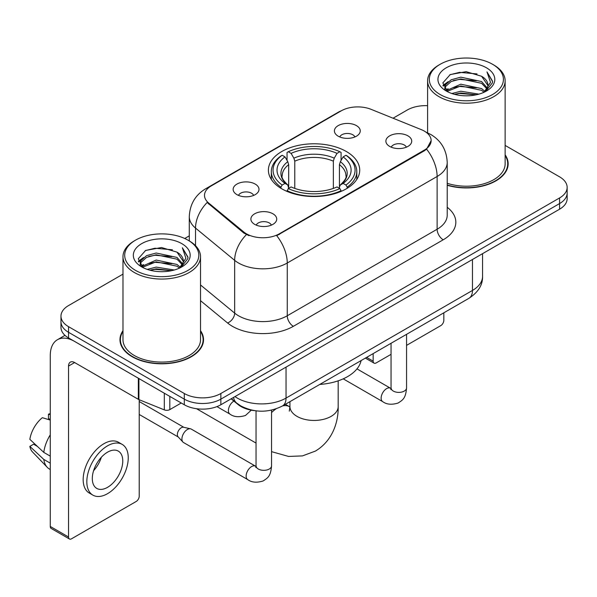 <?xml version="1.0" encoding="UTF-8"?>
<svg xmlns="http://www.w3.org/2000/svg" width="597" height="597" viewBox="0 0 597 597"><rect width="100%" height="100%" fill="white"/><g stroke="black" fill="none" stroke-linecap="round" stroke-linejoin="round"><path stroke-width="0.9" d="M346.35 151.511A45.663 26.365 0 0 0 296.59 145.795A45.663 26.365 0 0 0 268.396 170.152A45.663 26.365 0 0 0 281.777 188.794A45.663 26.365 0 0 0 331.536 194.51A45.663 26.365 0 0 0 359.722 170.152A45.663 26.365 0 0 0 346.35 151.511M236.934 194.629A12.925 7.462 180 0 1 234.367 192.525A12.925 7.462 180 0 1 238.651 183.249A12.925 7.462 180 0 1 255.21 184.077A12.925 7.462 180 0 1 257.777 192.525A12.925 7.462 180 0 1 236.934 194.629M253.635 195.406A7.754 4.478 0 0 0 251.553 193.227A7.754 4.478 0 0 0 243.919 192.092A7.754 4.478 0 0 0 238.509 195.406M338.186 136.176A12.925 7.462 180 0 1 335.626 134.064A12.925 7.462 180 0 1 339.902 124.788A12.925 7.462 180 0 1 356.461 125.624A12.925 7.462 180 0 1 359.028 134.064A12.925 7.462 180 0 1 338.186 136.176M354.887 136.944A7.754 4.478 0 0 0 352.812 134.765A7.754 4.478 0 0 0 345.17 133.631A7.754 4.478 0 0 0 339.76 136.944M254.665 224.353A12.925 7.462 180 0 1 252.098 222.241A12.925 7.462 180 0 1 256.382 212.972A12.925 7.462 180 0 1 272.941 213.801A12.925 7.462 180 0 1 275.501 222.241A12.925 7.462 180 0 1 254.665 224.353M271.366 225.129A7.754 4.478 0 0 0 269.284 222.95A7.754 4.478 0 0 0 261.643 221.815A7.754 4.478 0 0 0 256.24 225.129M389.669 146.407A12.925 7.462 180 0 1 387.102 144.302A12.925 7.462 180 0 1 391.386 135.026A12.925 7.462 180 0 1 407.945 135.855A12.925 7.462 180 0 1 410.505 144.302A12.925 7.462 180 0 1 389.669 146.407M406.37 147.183A7.754 4.478 0 0 0 404.288 145.004A7.754 4.478 0 0 0 396.647 143.87A7.754 4.478 0 0 0 391.244 147.183M421.228 129.601A23.261 13.432 180 0 1 424.333 131.109A23.261 13.432 180 0 1 431.146 140.608A23.261 13.432 180 0 1 424.333 150.101L279.336 233.815A23.261 13.432 180 0 1 243.83 232.024L208.704 203.062A23.261 13.432 180 0 1 204.502 195.353A23.261 13.432 180 0 1 211.316 185.861L341.268 110.833A23.261 13.432 180 0 1 371.058 109.326L421.228 129.601M254.419 410.624A25.85 14.925 180 0 1 238.069 404.52L231.151 398.811M122.982 330.686A41.79 24.126 0 0 0 119.967 339.686A41.79 24.126 0 0 0 132.206 356.745A41.79 24.126 0 0 0 177.749 361.976A41.79 24.126 0 0 0 203.54 339.686A41.79 24.126 0 0 0 200.525 330.686M120.4 341.857A41.79 24.126 0 0 0 120.258 342.499M431.146 140.608L426.586 149.16L424.333 150.795L276.717 235.688A30.156 17.41 60 0 1 287.254 263.008A34.462 19.895 180 0 1 238.516 263.008A34.462 19.895 180 0 1 234.658 260.352L195.517 228.076A34.462 19.895 180 0 1 189.286 216.666L189.286 240.912M122.982 274.142L68.543 305.567A25.85 14.925 0 0 0 60.976 316.119L60.976 327.38A25.85 14.925 0 0 0 68.543 337.932L184.294 404.759L184.294 399.132A25.85 14.925 0 0 0 220.853 399.132L559.583 203.57A25.85 14.925 0 0 0 567.15 193.018A25.85 14.925 0 0 1 559.583 203.57L220.853 399.132A25.85 14.925 0 0 1 184.294 399.132L68.543 332.305L184.294 399.132L184.294 393.505A25.85 14.925 0 0 0 220.853 393.505L559.583 197.943A25.85 14.925 0 0 0 567.15 187.391A25.85 14.925 0 0 0 559.583 176.839L505.137 145.407M60.976 321.753A25.85 14.925 0 0 0 68.543 332.305A25.85 14.925 0 0 1 60.976 321.753M249.053 235.688L243.83 233.039L207.144 202.495A30.156 20.171 129.5 0 0 195.517 228.076L195.517 245.673M447.22 185.264A41.79 24.126 0 0 0 508.151 163.824A41.79 24.126 0 0 0 505.137 154.824M427.594 105.684A25.85 14.925 0 0 0 407.273 110.005L393.057 118.213M189.286 235.86L184.727 238.494M60.976 316.119A25.85 14.925 0 0 0 68.543 326.671L184.294 393.505M203.256 342.499A41.79 24.126 0 0 0 203.114 341.857M507.868 166.638A41.79 24.126 0 0 0 507.726 165.996M184.294 404.759A25.85 14.925 0 0 0 220.853 404.759L559.583 209.196A25.85 14.925 0 0 0 567.15 198.644L567.15 187.391M366.625 357.379L373.155 361.148A4.306 2.485 120 0 0 374.05 363.118A4.306 2.485 120 0 0 376.2 362.909L391.05 354.334M406.557 345.379L440.78 325.619A4.306 2.485 120 0 0 443.825 320.343L443.825 312.806M373.155 361.148L373.155 353.603M440.168 94.527A37.051 21.388 0 0 0 492.562 94.527A37.051 21.388 0 0 0 492.562 64.282L493.786 64.983A38.768 22.387 0 0 1 505.137 80.811A38.768 22.387 0 0 1 481.204 101.49A38.768 22.387 0 0 1 438.952 96.639A38.768 22.387 0 0 1 427.594 80.811A38.768 22.387 0 0 1 438.952 64.983L440.168 64.282A37.051 21.388 0 0 0 440.168 94.527M447.22 183.286A38.768 22.387 0 0 0 505.137 163.824L505.137 80.811M447.22 184.988A41.357 23.88 0 0 0 507.726 163.824A41.357 23.88 0 0 0 505.137 155.511M451.854 93.52L460.794 91.229L478.921 94.132M454.414 94.296L460.794 92.99L476.272 94.789M446.287 90.654L460.794 84.192L481.6 88.587L484.943 91.363M447.168 91.378L460.794 85.953L481.6 90.341L484.018 92.192M445.086 89.446L444.832 87.714L445.563 84.781L451.138 79.789L460.794 77.162L481.6 81.55L487.294 88.013M444.892 88.595L445.563 86.535L451.138 81.55L460.794 78.916L481.6 83.311L486.883 88.849M483.801 92.371A21.537 12.433 0 0 0 487.906 85.065A21.537 12.433 0 0 0 481.6 76.274L487.898 85.49M486.473 67.797A28.432 16.418 0 0 0 446.325 67.759A28.432 16.418 0 0 0 446.138 90.938A28.432 16.418 0 0 0 446.265 91.013A28.432 16.418 0 0 0 486.6 90.938A28.432 16.418 0 0 0 486.473 67.797M481.6 76.274L466.123 71.655L450.22 74.58L442.847 82.908L447.735 91.796M485.562 91.513L492.428 82.796L492.57 81.237L486.98 71.894L490.503 82.364L484.025 92.274M493.786 64.983L492.562 64.282A37.051 21.388 0 0 0 440.168 64.282M486.98 71.894L492.562 81.588M449.847 74.767L459.586 72.356L477.033 73.924M443.123 86.08L446.302 83.587M453.302 80.61L459.586 79.394L476.413 80.774M453.302 87.647L459.586 86.431L476.413 87.811M454.593 94.348L459.586 93.468L476.249 94.796M442.944 85.393L448.16 81.685M445.72 90.125L448.16 88.714M280.956 188.309L280.956 187.16L282.18 185.04A41.014 23.679 0 0 1 282.18 155.257L285 156.892A37.051 21.388 0 0 0 285 183.413L287.784 184.995L288.679 188.324M288.679 186.965L288.679 164.69L287.784 161.69L285 156.892M287.045 160.414L287.045 152.444L288.269 151.742A41.014 23.679 0 0 1 339.857 151.742L337.036 153.369A37.051 21.388 0 0 0 291.09 153.369L293.873 158.168L294.776 161.175L294.776 188.413M333.35 188.413L333.35 161.175L334.253 158.168L337.036 153.369M319.761 384.438A47.387 27.358 0 0 0 361.103 360.566M287.045 190.674A42.738 24.671 0 0 0 341.081 190.674L339.857 188.562A41.014 23.679 0 0 1 288.269 188.562L287.045 191.406M341.081 191.406L341.081 190.674M282.18 155.257L280.956 155.959A42.738 24.671 0 0 0 271.329 171.555A42.738 24.671 0 0 0 280.956 187.16M339.857 151.742L341.081 152.444L341.081 160.414M288.269 188.562L291.09 186.936A37.051 21.388 0 0 0 337.036 186.936L339.857 188.562M285 183.413L282.18 185.04M291.09 153.369L288.269 151.742M287.784 161.69A33.141 19.134 0 0 0 287.784 184.995L287.941 185.1C283.232 180.548 281.314 177.458 282.187 175.831A31.88 18.403 0 0 1 288.679 164.69M347.17 187.16A42.738 24.671 0 0 0 356.797 171.555A42.738 24.671 0 0 0 347.17 155.959L345.947 155.257A41.014 23.679 0 0 1 345.947 185.04L347.17 187.16L347.17 188.309M345.947 185.04L343.126 183.413A37.051 21.388 0 0 0 343.126 156.892L345.947 155.257M343.126 156.892L340.342 161.69L339.439 164.69L339.439 186.965L340.342 184.995L343.126 183.413M339.439 164.69A31.88 18.403 0 0 1 345.939 175.831C346.805 177.466 344.887 180.555 340.186 185.1L340.342 184.995A33.141 19.134 0 0 0 340.342 161.69M339.439 188.324L339.439 186.965M271.553 410.124L271.553 465.854C270.672 476.794 267.523 477.958 263.187 480.943C256.785 482.928 251.635 482.48 247.74 479.607L183.525 442.534A7.754 4.478 -60 0 1 182.906 442.034A7.754 4.478 -60 0 1 181.921 438.982A7.754 4.478 -60 0 1 187.406 429.489A7.754 4.478 -60 0 1 190.533 428.81A7.754 4.478 -60 0 1 191.279 429.101L256.023 466.458M182.906 442.034L178.063 436.788A5.597 3.231 -60 0 1 177.354 434.586A5.597 3.231 -60 0 1 181.309 427.728A5.597 3.231 -60 0 1 183.57 427.243L190.533 428.81M169.824 396.401L169.824 409.594L181.249 402.997M138.34 378.222L74.64 341.447A34.462 19.895 -120 0 0 57.409 339.738A34.462 19.895 -120 0 0 50.267 355.513L50.267 526.457L68.543 537.009L68.543 366.065A8.619 4.977 60 0 1 70.327 362.125A8.619 4.977 60 0 1 74.64 362.551L138.34 399.326L138.34 378.222A4.306 2.485 0 0 0 138.914 378.505M68.543 537.009A4.306 2.485 120 0 0 69.439 538.987L51.163 528.435A4.306 2.485 -60 0 1 50.267 526.457M69.439 538.987A4.306 2.485 120 0 0 71.588 538.77L136.168 501.487A4.306 2.485 120 0 0 139.213 496.211L139.213 399.729M169.824 409.594A4.306 2.485 180 0 1 164.309 409.878L138.914 399.609A4.306 2.485 180 0 1 138.34 399.326M107.535 487.346A21.537 12.433 120 0 0 121.609 468.369A21.537 12.433 120 0 0 118.303 451.108A21.537 12.433 120 0 0 107.535 452.175A21.537 12.433 120 0 0 93.46 471.152A21.537 12.433 120 0 0 96.766 488.413A21.537 12.433 120 0 0 107.535 487.346M93.617 470.652A21.537 12.433 120 0 0 101.348 457.265M50.267 414.728L48.439 414.176L48.439 418.504L50.267 419.557M122.184 444.392L118.527 442.28A29.29 16.91 120 0 0 103.878 443.735A29.29 16.91 120 0 0 84.744 469.548A29.29 16.91 120 0 0 89.237 493.018L92.886 495.129A29.29 16.91 120 0 0 107.535 493.682A29.29 16.91 120 0 0 126.668 467.861A29.29 16.91 120 0 0 122.184 444.392A29.29 16.91 120 0 0 107.535 445.84A29.29 16.91 120 0 0 88.401 471.66A29.29 16.91 120 0 0 92.886 495.129M50.267 434.87A28.432 16.418 120 0 0 43.797 452.392L29.85 439.34A22.402 12.933 120 0 1 42.35 417.691L50.267 420.094M50.267 456.13L43.797 452.392M37.395 446.407L33.596 444.213L29.85 446.377L43.797 459.429L50.267 463.16M43.797 459.429A28.432 16.418 120 0 0 47.305 467.369A28.432 16.418 120 0 0 49.454 469.055L50.267 469.526M50.267 413.669A22.402 12.933 120 0 0 48.439 414.176M29.85 446.377A22.402 12.933 120 0 0 32.499 451.951L47.305 467.369M135.556 270.396A37.051 21.388 0 0 0 187.951 270.396A37.051 21.388 0 0 0 187.951 240.143L189.174 240.852A38.768 22.387 0 0 1 200.525 256.68A38.768 22.387 0 0 1 176.593 277.359A38.768 22.387 0 0 1 134.34 272.508A38.768 22.387 0 0 1 122.982 256.68A38.768 22.387 0 0 1 134.34 240.852L135.556 240.143A37.051 21.388 0 0 0 135.556 270.396M122.982 256.68L122.982 339.686A38.768 22.387 0 0 0 134.34 355.513A38.768 22.387 0 0 0 176.593 360.372A38.768 22.387 0 0 0 200.525 339.686L200.525 256.68M122.982 331.38A41.357 23.88 0 0 0 120.4 339.686A41.357 23.88 0 0 0 132.512 356.573A41.357 23.88 0 0 0 177.585 361.745A41.357 23.88 0 0 0 203.114 339.686A41.357 23.88 0 0 0 200.525 331.38M147.243 269.389L156.183 267.098L174.309 270.001M149.802 270.165L156.183 268.851L171.66 270.657M141.69 266.486L156.183 260.061L176.988 264.449L180.331 267.225M142.556 267.247L156.183 261.822L176.988 266.21L179.406 268.06M140.474 265.314L140.22 263.583L140.952 260.643L146.526 255.658L156.183 253.024L176.988 257.419L182.682 263.881M140.28 264.464L140.952 262.404L146.526 257.419L156.183 254.785L176.988 259.173L182.272 264.717M179.19 268.24A21.537 12.433 0 0 0 183.294 260.934A21.537 12.433 0 0 0 176.988 252.143L183.286 261.359M181.861 243.666A28.432 16.418 0 0 0 141.713 243.628A28.432 16.418 0 0 0 141.526 266.807A28.432 16.418 0 0 0 141.653 266.881A28.432 16.418 0 0 0 181.981 266.807A28.432 16.418 0 0 0 181.861 243.666M176.988 252.143L161.511 247.524L145.608 250.449L138.235 258.777L143.123 267.657M180.951 267.381L187.816 258.665L187.958 257.106L182.369 247.762L185.891 258.225L179.413 268.135M189.174 240.852L187.951 240.143A37.051 21.388 0 0 0 135.556 240.143M182.369 247.762L187.951 257.456M145.235 250.628L154.974 248.225L172.421 249.792M138.511 261.949L141.69 259.456M148.69 256.479L154.974 255.262L171.802 256.643M148.69 263.516L154.974 262.299L171.802 263.68M149.981 270.21L154.974 269.329L171.637 270.665M138.332 261.262L143.549 257.546M141.108 265.986L143.549 264.583M208.704 203.062L208.704 204.077M243.83 232.024L243.83 233.039M279.336 233.815L279.336 234.509M424.333 150.101L424.333 150.795M447.22 207.286A43.081 24.873 180 0 1 443.22 239.793L293.351 326.32A8.619 4.977 60 0 1 287.254 315.768L437.123 229.241A34.462 19.895 0 0 0 447.22 215.174L447.22 162.414A34.462 19.895 180 0 1 437.123 176.481A30.156 17.41 -120 0 0 426.586 149.16M293.351 326.32A43.081 24.873 180 0 1 232.427 326.32A43.081 24.873 180 0 1 227.599 322.999L200.525 300.679M246.404 234.636A30.156 20.171 129.5 0 0 234.658 260.352L234.658 313.112A34.462 19.895 0 0 0 238.516 315.768A34.462 19.895 0 0 0 287.254 315.768L287.254 263.008L437.123 176.481L437.123 229.241A8.619 4.977 60 0 0 443.22 239.793M447.22 162.414C446.638 150.019 441.19 140.728 430.877 134.541L426.527 132.422A30.156 14.119 112 0 0 426.124 132.273M208.749 187.615A30.156 17.41 -120 0 0 205.622 188.794C195.316 194.98 189.868 204.278 189.286 216.666M205.622 188.794L338.738 111.945A30.156 17.41 60 0 1 341.021 110.975M220.853 393.505L220.853 404.759M559.583 197.943L559.583 209.196M68.543 326.671L68.543 337.932M200.525 284.97L234.658 313.112A8.619 5.761 -50.5 0 1 227.599 322.999M234.987 396.602A34.462 19.895 0 0 0 237.3 398.08A34.462 19.895 0 0 0 286.038 398.08L472.458 290.448A34.462 19.895 0 0 0 482.555 276.374C482.809 284.926 478.249 292.246 468.891 298.336L282.471 405.967A17.231 9.948 60 0 0 286.038 398.08L286.038 367.125M472.458 259.494L472.458 290.448A17.231 9.948 60 0 1 468.891 298.336M233.591 397.408A17.231 11.522 129.5 0 0 236.591 403.005L231.36 398.692M338.186 380.826L338.186 406.52A24.126 13.925 180 0 1 331.119 416.37A24.126 13.925 180 0 1 297.007 416.37A24.126 13.925 180 0 1 289.941 406.52L289.291 411.146M282.612 405.885A24.126 13.925 -60 0 1 289.567 406.729L289.933 406.938M271.553 412.602A24.126 13.925 -60 0 1 275.986 408.885M333.35 161.175A31.88 18.403 0 0 0 294.776 161.175M334.253 158.168A33.141 19.134 0 0 0 293.873 158.168M406.557 334.32L406.557 387.916A7.754 4.478 180 0 1 403.93 391.274A7.754 4.478 180 0 1 393.319 391.08A7.754 4.478 180 0 1 391.05 387.916L390.804 389.587L391.498 389.013M406.557 387.916C405.676 398.848 402.527 400.012 398.192 402.997C391.789 404.982 386.64 404.535 382.744 401.662A7.754 4.478 -60 0 1 381.558 395.453A7.754 4.478 -60 0 1 386.617 388.617A7.754 4.478 -60 0 1 386.968 388.431A7.754 4.478 -60 0 1 390.498 388.229L391.028 388.513M271.553 465.854A7.754 4.478 180 0 1 268.926 469.212A7.754 4.478 180 0 1 258.314 469.026A7.754 4.478 180 0 1 256.046 465.854L255.8 467.533L256.494 466.958M247.74 479.607A7.754 4.478 -60 0 1 246.554 473.391A7.754 4.478 -60 0 1 251.613 466.563A7.754 4.478 -60 0 1 251.964 466.376A7.754 4.478 -60 0 1 255.494 466.175M216.95 406.609L230.009 414.146A7.754 4.478 -60 0 1 228.823 407.938A7.754 4.478 -60 0 1 233.89 401.102A7.754 4.478 -60 0 1 233.912 401.087M68.543 366.065L74.64 362.551M138.914 378.558L138.914 399.609M164.309 409.878L164.309 393.222M338.738 111.945L344.26 109.37M426.527 132.422L426.071 132.235M282.471 405.967C268.605 412.93 254.732 412.93 240.867 405.967L236.591 403.005M482.555 276.374L482.555 253.665M374.05 363.118L365.364 358.103M507.726 167.279L507.726 163.824M444.832 89.147L444.832 87.714M427.594 132.87L427.594 80.811M338.186 406.52C338.499 422.348 332.365 440.967 315.417 451.078L302.463 455.907L288.552 456.436L271.553 451.653M256.046 443.086L196.503 408.714M271.329 179.443L271.329 171.555M356.797 179.443L356.797 171.555M289.567 406.729L285.359 404.296M289.941 401.654L289.941 406.52M382.744 401.662L343.215 378.841M391.05 343.275L391.05 387.916M390.498 388.229L356.976 368.879M139.213 414.46L178.264 437.004M256.046 410.848L256.046 465.854M139.213 401.527L183.861 427.31M230.009 414.146C233.83 417.012 238.979 417.46 245.464 415.49L251.3 410.161M57.409 339.738L64.983 335.365M203.114 343.141L203.114 339.686M140.22 265.016L140.22 263.583M120.4 343.141L120.4 339.686"/></g></svg>
